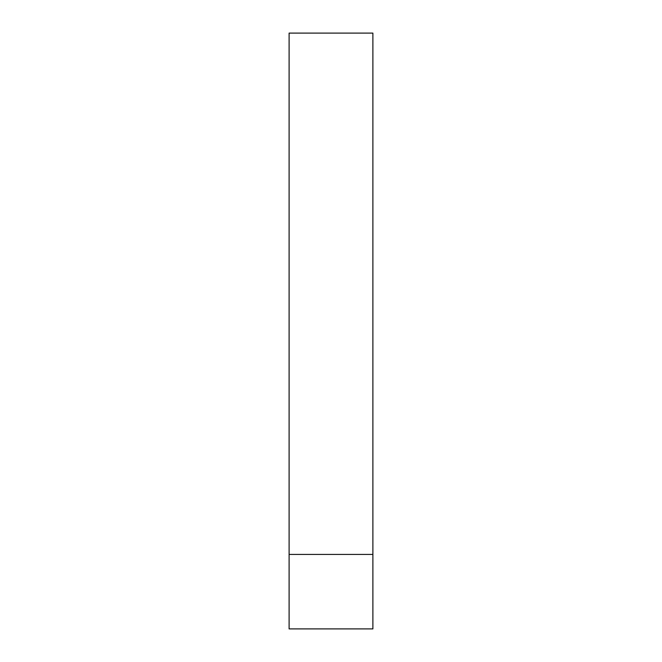 <?xml version="1.0" encoding="UTF-8"?>
<svg xmlns="http://www.w3.org/2000/svg" width="662" height="662" viewBox="0 0 662 662"><rect width="100%" height="100%" fill="white"/><g stroke="black" fill="none" stroke-linecap="round" stroke-linejoin="round"><path stroke-width="0.99" d="M372.888 628.9L372.888 33.1L289.104 33.1L372.888 33.1L372.888 554.425L289.104 554.425L289.104 33.1L289.104 554.425L372.888 554.425L372.888 628.9L289.104 628.9L289.104 554.425L289.104 628.9L372.888 628.9"/></g></svg>
